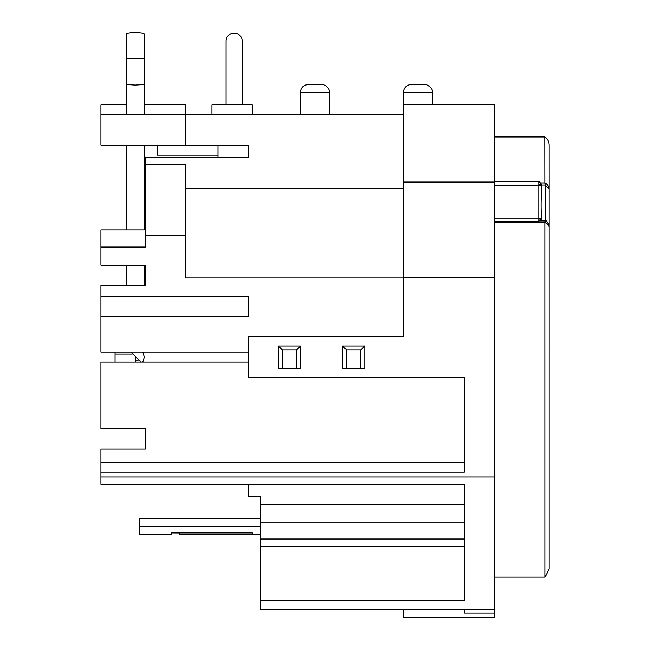 <?xml version="1.0" encoding="UTF-8"?>
<svg xmlns="http://www.w3.org/2000/svg" width="650" height="650" viewBox="0 0 650 650"><rect width="100%" height="100%" fill="white"/><g stroke="black" fill="none" stroke-linecap="round" stroke-linejoin="round"><path stroke-width="0.97" d="M544.952 136.963L545.017 182.942L545.529 186.396L545.529 220.374L545.025 222.17L545.041 577.127L549.079 569.051L549.079 145.112C548.998 141.741 547.625 139.019 544.952 136.963M494.577 181.366L538.988 181.366L541.45 184.283L538.988 184.283M494.577 222.17L545.025 222.17M539.329 220.951L545.366 220.951M538.988 219.099L541.45 219.099L538.988 221.301L494.577 221.301M540.459 182.926L545.017 182.926A10.091 7.987 0 0 1 549.079 189.353A10.091 3.876 180 0 0 545.529 186.396M538.988 221.301L538.988 218.148A10.091 9.319 180 0 1 541.824 218.53C540.735 211.705 540.735 200.744 541.824 185.632A10.091 3.876 180 0 0 538.988 185.477L538.988 181.366M100.921 316.704L100.921 296.514L248.284 296.514L248.284 316.704L100.921 316.704L100.921 352.032L248.284 352.032M100.921 296.514L100.921 285.415L145.332 285.415L145.332 265.224L100.921 265.224L100.921 229.897L145.332 229.897M403.731 277.964L185.705 277.964L185.705 235.349L145.332 235.349L145.332 247.057L100.921 247.057M248.284 484.258L248.284 496.372L260.398 496.372L260.398 609.424L494.577 609.424L494.577 104.731L464.295 104.731L494.577 104.731M145.332 448.931L145.332 428.748L145.332 448.931L100.921 448.931L100.921 472.152L464.295 472.152L464.295 377.268L248.284 377.268L248.284 336.895L403.731 336.895L403.731 182.057L494.577 182.057M185.705 235.349L185.705 164.767L145.332 164.767L145.332 157.219L248.284 157.219L248.284 145.112L100.921 145.112L100.921 114.831L403.731 114.831M248.284 157.219L248.284 145.112M403.731 609.424L403.731 617.5L494.577 617.5L494.577 609.424M549.079 188.557L549.079 458.827M545.529 220.374A10.091 9.319 180 0 1 549.079 227.476A10.091 6.175 180 0 0 545.041 222.536M464.295 522.852L260.398 522.852M260.398 538.996L464.295 538.996M100.921 472.152L100.921 484.258L464.295 484.258L464.295 600.746L260.398 600.746M100.921 476.938L494.577 476.938M464.295 609.424L464.295 613.023L494.577 613.023M100.921 462.41L464.295 462.41M248.284 362.123L100.921 362.123L100.921 428.748L145.332 428.748M464.295 104.731L403.731 104.731L403.731 182.057M185.705 188.476L403.731 188.476M300.267 114.831L300.267 92.625C300.804 87.685 303.501 84.996 308.344 84.549L321.466 84.549C322.733 83.688 329.94 87.035 329.542 92.625L300.267 92.625M403.227 114.831L403.227 92.625C403.764 87.685 406.453 84.996 411.304 84.549L424.426 84.549C425.693 83.688 432.9 87.035 432.502 92.625L403.227 92.625M185.705 145.112L185.705 104.731L144.324 104.731M126.149 104.731L100.921 104.731L100.921 114.831M211.949 114.831L211.949 104.731L252.322 104.731L252.322 114.831M218.002 157.219L218.002 145.112M115.05 352.032L115.05 362.123M135.232 357.508L135.232 362.123M142.789 362.123L144.324 357.077L142.789 352.032M135.232 360.108L138.263 360.108M145.332 164.767L145.332 235.349M342.566 368.184L342.566 345.979L364.772 345.979L364.772 368.184L342.566 368.184M360.734 368.184L360.734 350.017L346.604 350.017L346.604 368.184M342.566 345.979L346.604 350.017M360.734 350.017L364.772 345.979M296.538 368.184L278.371 368.184L278.371 345.979L300.576 345.979L300.576 368.184L296.538 368.184L296.538 350.017L282.401 350.017L282.401 368.184M278.371 345.979L282.401 350.017M296.538 350.017L300.576 345.979M464.295 546.309L260.398 546.309M179.652 532.959L171.576 532.903L171.576 534.731L139.271 534.731L139.271 526.654L260.398 526.654M252.322 534.064L252.322 532.903L252.322 534.064L179.652 534.064L179.652 532.903M260.398 534.731L179.652 534.731L179.652 534.064M171.576 532.903L252.322 532.903M260.398 518.578L139.271 518.578L139.271 526.654M218.002 155.204L157.446 155.204L157.446 145.112M242.231 104.731L242.231 41.145A8.076 8.076 0 0 0 234.154 33.069A8.076 8.076 0 0 0 226.078 41.145L226.078 104.731M141.326 362.123L130.821 352.032M126.149 114.831L126.149 84.549L135.232 85.101L144.324 84.549L144.324 34.076A9.084 1.576 0 0 0 135.232 32.5A9.084 1.576 0 0 0 126.149 34.076L126.149 58.508L144.324 58.508L144.324 34.076M126.149 285.415L126.149 265.224M126.149 229.897L126.149 145.112M538.988 185.031L545.366 185.031M494.577 218.148L538.988 218.148L538.988 185.477L494.577 185.477M494.577 277.591L403.731 277.591M545.09 220.951L545.09 221.691M132.21 354.055L115.05 354.055M494.577 136.963L545.025 136.963M494.577 577.127L545.041 577.127M260.398 504.766L464.295 504.766M329.542 114.831L329.542 92.625M432.502 104.731L432.502 92.625M145.332 228.889L144.324 228.889M144.324 285.415L144.324 265.224M144.324 229.897L144.324 145.112M144.324 114.831L144.324 84.549M126.149 84.549L126.149 34.076"/></g></svg>
